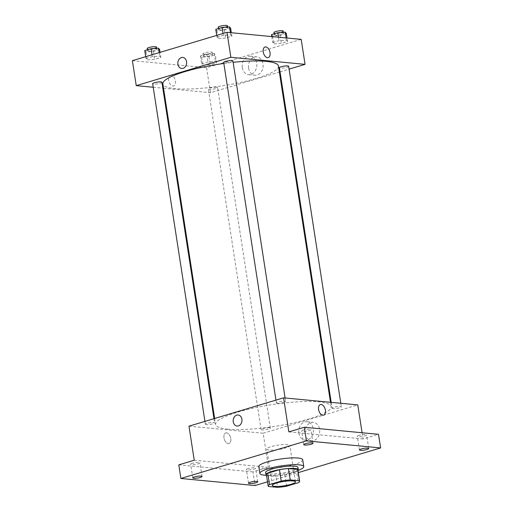 <?xml version="1.0" encoding="UTF-8"?>
<svg xmlns="http://www.w3.org/2000/svg" width="513" height="513" viewBox="0 0 513 513"><rect width="100%" height="100%" fill="white"/><g stroke="black" fill="none" stroke-linecap="round" stroke-linejoin="round"><path stroke-width="0.38" stroke-dasharray="2.56 1.92" d="M269.197 450.042A11.696 2.193 -8.8 0 1 266.734 449.106A11.696 2.193 -8.8 0 1 277.956 445.149A11.696 2.193 -8.8 0 1 289.845 445.528A11.696 2.193 -8.8 0 1 282.221 448.817A11.696 2.193 -8.8 0 1 269.197 450.042M268.395 486.471L266.638 475.121L275.84 476L277.597 487.35M266.638 475.121A15.929 2.982 -8.8 0 1 266.414 474.73M297.899 469.85A15.929 2.982 -8.8 0 1 296.585 471.344L298.342 482.701M275.84 476A15.929 2.982 -8.8 0 0 284.85 474.865L296.585 471.344M266.523 475.423A16.371 3.065 171.2 0 0 282.625 475.32A16.371 3.065 171.2 0 0 298.008 470.549M297.982 467.516A16.371 3.065 -8.8 0 1 287.312 472.114A16.371 3.065 -8.8 0 1 269.069 473.832A16.371 3.065 -8.8 0 1 265.625 472.524M284.85 474.865L286.607 486.215M298.136 470.402A22.219 4.162 -8.8 0 1 266.356 475.32M302.708 459.808A22.219 4.162 -8.8 0 1 288.223 466.054A22.219 4.162 -8.8 0 1 263.464 468.388A22.219 4.162 -8.8 0 1 258.796 466.606M267.51 481.822L298.322 472.588M192.446 463.29A4.675 0.879 171.2 0 0 190.676 464.278A4.675 0.879 171.2 0 0 193.337 464.656A4.675 0.879 171.2 0 0 198.153 463.835A4.675 0.879 171.2 0 0 199.923 462.848A4.675 0.879 171.2 0 0 197.261 462.47A4.675 0.879 171.2 0 0 192.446 463.29M248.151 468.593A4.675 0.879 171.2 0 0 246.387 469.581A4.675 0.879 171.2 0 0 249.042 469.959A4.675 0.879 171.2 0 0 253.864 469.132A4.675 0.879 171.2 0 0 255.628 468.145A4.675 0.879 171.2 0 0 252.973 467.766A4.675 0.879 171.2 0 0 248.151 468.593M194.241 460.232L268.44 467.292L252.98 471.922L255.083 485.542M178.774 464.861L252.98 471.922M188.97 426.175L263.169 433.235L268.44 467.292M263.169 433.235L357.773 404.892M362.088 432.748L363.044 438.948L378.511 434.312M305.209 433.709A9.253 7.31 -84.6 0 0 311.526 440.757A9.253 7.31 -84.6 0 0 319.682 432.241A9.253 7.31 -84.6 0 0 313.283 422.34A9.253 7.31 -84.6 0 0 305.209 433.709M359.132 435.345A4.675 0.879 171.2 0 0 357.362 436.332A4.675 0.879 171.2 0 0 360.023 436.71A4.675 0.879 171.2 0 0 364.839 435.883A4.675 0.879 171.2 0 0 366.609 434.896A4.675 0.879 171.2 0 0 363.948 434.517A4.675 0.879 171.2 0 0 359.132 435.345M303.42 430.041A4.675 0.879 171.2 0 0 301.65 431.029A4.675 0.879 171.2 0 0 304.312 431.407A4.675 0.879 171.2 0 0 309.127 430.587A4.675 0.879 171.2 0 0 310.897 429.599A4.675 0.879 171.2 0 0 308.236 429.221A4.675 0.879 171.2 0 0 303.42 430.041M363.044 438.948L288.845 431.888M227.887 429.163A58.469 10.953 -8.8 0 1 215.588 424.482A58.469 10.953 -8.8 0 1 271.691 404.706A58.469 10.953 -8.8 0 1 331.148 406.591A58.469 10.953 -8.8 0 1 293.032 423.02A58.469 10.953 -8.8 0 1 227.887 429.163M333.097 408.637A4.675 0.879 -8.8 0 1 332.116 408.258A4.675 0.879 -8.8 0 1 336.605 406.681A4.675 0.879 -8.8 0 1 341.357 406.828A4.675 0.879 -8.8 0 1 338.311 408.143A4.675 0.879 -8.8 0 1 333.097 408.637M206.367 424.617A4.675 0.879 -8.8 0 1 205.38 424.238A4.675 0.879 -8.8 0 1 209.868 422.654A4.675 0.879 -8.8 0 1 214.626 422.808A4.675 0.879 -8.8 0 1 211.574 424.123A4.675 0.879 -8.8 0 1 206.367 424.617M277.392 403.333A4.675 0.879 -8.8 0 1 276.404 402.962A4.675 0.879 -8.8 0 1 280.893 401.378A4.675 0.879 -8.8 0 1 285.651 401.532A4.675 0.879 -8.8 0 1 282.599 402.84A4.675 0.879 -8.8 0 1 277.392 403.333M269.351 427.733A4.675 0.879 171.2 0 0 264.137 428.227A4.675 0.879 171.2 0 0 261.091 429.541A4.675 0.879 171.2 0 0 265.843 429.689A4.675 0.879 171.2 0 0 270.332 428.111A4.675 0.879 171.2 0 0 269.351 427.733M226.554 432.825A5.553 3.238 73.3 0 0 225.791 432.895A5.553 3.238 73.3 0 0 224.284 439.147A5.553 3.238 73.3 0 0 228.978 443.54A5.553 3.238 73.3 0 0 230.658 437.91A5.553 3.238 73.3 0 0 226.554 432.825A5.553 3.238 73.3 0 0 225.791 432.895A5.553 3.238 73.3 0 0 224.284 439.147A5.553 3.238 73.3 0 0 228.984 443.54A5.553 3.238 73.3 0 0 230.658 437.91A5.553 3.238 73.3 0 0 226.554 432.825M323.581 415.197L323.581 415.197A5.553 3.238 -106.7 0 1 322.824 415.267A5.553 3.238 -106.7 0 1 318.72 410.182A5.553 3.238 -106.7 0 1 320.394 404.552L320.394 404.552M298.893 433.107A9.253 7.31 -84.6 0 0 305.216 440.16A9.253 7.31 -84.6 0 0 313.366 431.645A9.253 7.31 -84.6 0 0 306.966 421.737A9.253 7.31 -84.6 0 0 298.893 433.107M238.115 414.985L238.115 414.985A5.553 4.386 95.4 0 1 241.956 420.929A5.553 4.386 95.4 0 1 237.064 426.046L237.057 426.046M278.431 66.049A58.469 10.953 -8.8 0 1 240.315 82.478A58.469 10.953 -8.8 0 1 175.17 88.621A58.469 10.953 -8.8 0 1 162.871 83.94M223.848 63.452A58.469 10.953 -8.8 0 1 233.139 62.31M216.633 87.197A4.675 0.879 171.2 0 0 211.42 87.685A4.675 0.879 171.2 0 0 208.374 88.999A4.675 0.879 171.2 0 0 213.126 89.153A4.675 0.879 171.2 0 0 217.615 87.569A4.675 0.879 171.2 0 0 216.633 87.197M232.934 60.989A4.675 0.879 -8.8 0 1 229.882 62.304A4.675 0.879 -8.8 0 1 224.668 62.798A4.675 0.879 -8.8 0 1 223.687 62.419M161.909 82.266A4.675 0.879 -8.8 0 1 158.857 83.581A4.675 0.879 -8.8 0 1 153.643 84.074A4.675 0.879 -8.8 0 1 152.662 83.702M288.639 66.292A4.675 0.879 -8.8 0 1 285.594 67.607A4.675 0.879 -8.8 0 1 280.38 68.094A4.675 0.879 -8.8 0 1 279.399 67.722M153.214 87.248L162.82 88.165M163.538 88.236L210.452 92.699L279.361 72.051M280.034 71.852L289.082 69.14M287.588 41.495L286.453 40.142L279.021 40.681L272.724 42.573L273.852 43.919L281.284 43.387L287.588 41.495L286.453 40.142L279.021 40.681L272.724 42.573L273.852 43.919L281.284 43.387L287.588 41.495L287.049 38.033M160.851 57.475L159.723 56.122L152.29 56.661L145.987 58.546L147.116 59.899L154.548 59.361L160.851 57.475L159.723 56.122L152.29 56.661L145.987 58.546L147.116 59.899L154.548 59.361L160.851 57.475L160.062 52.371M132.38 60.662L206.585 67.722L301.189 39.379M231.876 36.199L230.747 34.846L223.315 35.378L217.012 37.269L218.14 38.622L225.573 38.084L231.876 36.199L230.747 34.846L223.315 35.378L217.012 37.269L218.14 38.622L225.573 38.084L231.876 36.199L231.337 32.736M216.557 62.778L215.428 61.425L207.996 61.958L201.692 63.849L202.827 65.202L210.259 64.664L216.557 62.778L215.428 61.425L207.996 61.958L201.692 63.849L202.827 65.202L210.259 64.664L216.557 62.778L215.332 54.827L214.197 53.48L206.765 54.012L200.468 55.904L201.596 57.257L209.028 56.719L215.332 54.827M206.585 67.722L210.452 92.699M248.625 68.197A9.253 7.31 -84.6 0 0 254.942 75.251A9.253 7.31 -84.6 0 0 263.098 66.728A9.253 7.31 -84.6 0 0 256.699 56.828A9.253 7.31 -84.6 0 0 248.625 68.197M171.195 75.264A5.553 3.238 73.3 0 0 170.438 75.334A5.553 3.238 73.3 0 0 168.924 81.586A5.553 3.238 73.3 0 0 173.625 85.972A5.553 3.238 73.3 0 0 175.299 80.349A5.553 3.238 73.3 0 0 171.195 75.264M171.201 75.264A5.553 3.238 73.3 0 0 170.438 75.334A5.553 3.238 73.3 0 0 168.931 81.586A5.553 3.238 73.3 0 0 173.625 85.972A5.553 3.238 73.3 0 0 175.305 80.349A5.553 3.238 73.3 0 0 171.201 75.264M268.228 57.629L268.228 57.629A5.553 3.238 -106.7 0 1 267.472 57.706A5.553 3.238 -106.7 0 1 263.368 52.615A5.553 3.238 -106.7 0 1 265.041 46.991L265.041 46.991M242.309 67.594A9.253 7.31 -84.6 0 0 248.632 74.648A9.253 7.31 -84.6 0 0 256.782 66.132A9.253 7.31 -84.6 0 0 250.382 56.231A9.253 7.31 -84.6 0 0 242.309 67.594M182.763 57.424L182.756 57.424A5.553 4.386 95.4 0 1 186.604 63.368A5.553 4.386 95.4 0 1 181.705 68.479L181.705 68.479M204.257 56.456A4.675 0.879 -8.8 0 1 203.276 56.084A4.675 0.879 -8.8 0 1 207.765 54.5A4.675 0.879 -8.8 0 1 212.517 54.654A4.675 0.879 -8.8 0 1 209.471 55.962A4.675 0.879 -8.8 0 1 204.257 56.456M214.197 53.48L215.428 61.425M206.765 54.012L207.996 61.958M200.468 55.904L201.692 63.849M201.596 57.257L202.827 65.202M209.028 56.719L210.259 64.664M203.905 54.186A4.675 0.879 -8.8 0 1 202.924 53.814A4.675 0.879 -8.8 0 1 207.412 52.23A4.675 0.879 -8.8 0 1 212.17 52.377A4.675 0.879 -8.8 0 1 209.118 53.692A4.675 0.879 -8.8 0 1 203.905 54.186M271.492 34.621L272.621 35.974L280.053 35.435L286.357 33.55M275.282 35.179A4.675 0.879 -8.8 0 1 274.301 34.801A4.675 0.879 -8.8 0 1 278.79 33.223A4.675 0.879 -8.8 0 1 283.548 33.371A4.675 0.879 -8.8 0 1 280.496 34.685A4.675 0.879 -8.8 0 1 275.282 35.179M286.113 37.949L286.453 40.142M278.488 37.218L279.021 40.681M271.794 36.583L272.724 42.573M272.621 35.974L273.852 43.919M280.053 35.435L281.284 43.387M283.195 31.101A4.675 0.879 -8.8 0 1 280.143 32.415A4.675 0.879 -8.8 0 1 274.93 32.909A4.675 0.879 -8.8 0 1 273.948 32.531M144.756 50.601L145.884 51.954L153.316 51.415L159.62 49.53M148.552 51.159A4.675 0.879 -8.8 0 1 147.564 50.781A4.675 0.879 -8.8 0 1 152.053 49.197A4.675 0.879 -8.8 0 1 156.811 49.351A4.675 0.879 -8.8 0 1 153.759 50.665A4.675 0.879 -8.8 0 1 148.552 51.159M159.177 52.634L159.723 56.122M151.995 54.788L152.29 56.661M145.698 56.674L145.987 58.546M145.884 51.954L147.116 59.899M153.316 51.415L154.548 59.361M156.459 47.081A4.675 0.879 -8.8 0 1 153.413 48.395A4.675 0.879 -8.8 0 1 148.199 48.882A4.675 0.879 -8.8 0 1 147.212 48.511M215.781 29.324L216.909 30.677L224.341 30.139L230.645 28.247M219.577 29.876A4.675 0.879 -8.8 0 1 218.589 29.504A4.675 0.879 -8.8 0 1 223.078 27.92A4.675 0.879 -8.8 0 1 227.836 28.074A4.675 0.879 -8.8 0 1 224.784 29.382A4.675 0.879 -8.8 0 1 219.577 29.876M230.408 32.646L230.747 34.846M223.027 33.505L223.315 35.378M216.723 35.397L217.012 37.269M216.909 30.677L218.14 38.622M224.341 30.139L225.573 38.084M227.483 25.797A4.675 0.879 -8.8 0 1 224.438 27.112A4.675 0.879 -8.8 0 1 219.224 27.606A4.675 0.879 -8.8 0 1 218.243 27.234M295.469 481.854L289.845 445.528M272.358 485.433L266.734 449.106M313.007 443.219L310.897 429.599M303.76 444.649L301.65 431.029M202.032 476.468L199.923 462.848M192.785 477.898L190.676 464.278M257.738 481.771L255.628 468.145M248.497 483.201L246.387 469.581M368.719 448.522L366.609 434.896M359.472 449.952L357.362 436.332M305.216 440.16L311.526 440.757M306.966 421.737L313.283 422.34M214.658 418.48L215.588 424.482M330.487 402.295L331.148 406.591M270.332 428.111L217.615 87.569M261.091 429.541L208.374 88.999M275.962 400.108L276.404 402.962M285.1 397.979L285.651 401.532M204.937 421.391L205.38 424.238M213.985 418.679L214.626 422.808M331.199 402.365L332.116 408.258M340.812 403.276L341.357 406.828M248.632 74.648L254.942 75.251M250.382 56.231L256.699 56.828M202.924 53.814L203.276 56.084M212.17 52.377L212.517 54.654M274.147 33.826L274.301 34.801M283.381 32.332L283.548 33.371M147.417 49.806L147.564 50.781M156.651 48.312L156.811 49.351M218.442 28.529L218.589 29.504M227.676 27.029L227.836 28.074"/><path stroke-width="0.77" d="M274.814 486.369A11.696 2.193 -8.8 0 1 272.358 485.433A11.696 2.193 -8.8 0 1 283.58 481.476A11.696 2.193 -8.8 0 1 295.469 481.854A11.696 2.193 -8.8 0 1 287.844 485.138A11.696 2.193 -8.8 0 1 274.814 486.369M286.607 486.215L298.342 482.701A15.929 2.982 -8.8 0 0 299.656 481.207A15.929 2.982 -8.8 0 0 299.432 480.809L290.23 479.931A15.929 2.982 -8.8 0 0 281.22 481.072L269.485 484.586A15.929 2.982 -8.8 0 0 268.171 486.08A15.929 2.982 -8.8 0 0 268.395 486.471L277.597 487.35A15.929 2.982 -8.8 0 0 286.607 486.215M281.22 481.072L279.463 469.716L267.728 473.236L269.485 484.586M268.171 486.08L266.414 474.73A15.929 2.982 -8.8 0 1 267.728 473.236M279.463 469.716A15.929 2.982 -8.8 0 1 288.466 468.581L290.23 479.931M299.656 481.207L297.899 469.85A15.929 2.982 -8.8 0 0 297.675 469.459L288.466 468.581M298.008 470.549A16.371 3.065 171.2 0 0 298.335 469.786A16.371 3.065 171.2 0 0 289.024 468.459A16.371 3.065 171.2 0 0 272.166 471.338A16.371 3.065 171.2 0 0 265.978 474.794A16.371 3.065 171.2 0 0 266.523 475.423M265.978 474.794L265.625 472.524A16.371 3.065 -8.8 0 1 271.813 469.068A16.371 3.065 -8.8 0 1 288.672 466.189A16.371 3.065 -8.8 0 1 297.982 467.516L298.335 469.786M297.675 469.459L299.432 480.809M266.356 475.32A22.219 4.162 -8.8 0 1 264.522 475.198A22.219 4.162 -8.8 0 1 259.847 473.422A22.219 4.162 -8.8 0 1 281.169 465.907A22.219 4.162 -8.8 0 1 303.76 466.618A22.219 4.162 -8.8 0 1 298.136 470.402M259.847 473.422L258.796 466.606A22.219 4.162 -8.8 0 1 280.111 459.097A22.219 4.162 -8.8 0 1 302.708 459.808L303.76 466.618M366.949 449.51A4.675 0.879 -8.8 0 1 362.133 450.331A4.675 0.879 -8.8 0 1 359.472 449.952A4.675 0.879 -8.8 0 1 363.961 448.368A4.675 0.879 -8.8 0 1 368.719 448.522A4.675 0.879 -8.8 0 1 366.949 449.51M255.968 482.759A4.675 0.879 -8.8 0 1 251.152 483.579A4.675 0.879 -8.8 0 1 248.497 483.201A4.675 0.879 -8.8 0 1 252.98 481.617A4.675 0.879 -8.8 0 1 257.738 481.771A4.675 0.879 -8.8 0 1 255.968 482.759M200.262 477.456A4.675 0.879 -8.8 0 1 195.447 478.276A4.675 0.879 -8.8 0 1 192.785 477.898A4.675 0.879 -8.8 0 1 197.274 476.32A4.675 0.879 -8.8 0 1 202.032 476.468A4.675 0.879 -8.8 0 1 200.262 477.456M311.237 444.207A4.675 0.879 -8.8 0 1 306.421 445.027A4.675 0.879 -8.8 0 1 303.76 444.649A4.675 0.879 -8.8 0 1 308.249 443.072A4.675 0.879 -8.8 0 1 313.007 443.219A4.675 0.879 -8.8 0 1 311.237 444.207M298.322 472.588L380.62 447.932L306.415 440.872L180.884 478.482L255.083 485.542L267.51 481.822M362.088 432.748L357.773 404.892L283.567 397.832L188.97 426.175L194.241 460.232L178.774 464.861L180.884 478.482M380.62 447.932L378.511 434.312L304.305 427.252L306.415 440.872M304.305 427.252L288.845 431.888L283.567 397.832M237.064 426.046A5.553 4.386 95.4 0 1 233.268 421.814A5.553 4.386 95.4 0 1 238.115 414.985A5.553 4.386 95.4 0 1 241.956 420.929A5.553 4.386 95.4 0 1 237.057 426.046A5.553 4.386 95.4 0 1 233.268 421.808A5.553 4.386 95.4 0 1 238.115 414.985M322.824 415.267A5.553 3.238 -106.7 0 1 318.72 410.182A5.553 3.238 -106.7 0 1 320.394 404.552A5.553 3.238 -106.7 0 1 325.095 408.944A5.553 3.238 -106.7 0 1 323.581 415.197A5.553 3.238 -106.7 0 1 322.824 415.267M320.394 404.552A5.553 3.238 -106.7 0 1 325.095 408.944A5.553 3.238 -106.7 0 1 323.581 415.197M214.658 418.48L162.871 83.94A58.469 10.953 -8.8 0 1 223.848 63.452M233.139 62.31A58.469 10.953 -8.8 0 1 278.431 66.049L330.487 402.295M275.962 400.108L223.687 62.419A4.675 0.879 -8.8 0 1 228.176 60.842A4.675 0.879 -8.8 0 1 232.934 60.989L285.1 397.979M204.937 421.391L152.662 83.702A4.675 0.879 -8.8 0 1 157.151 82.118A4.675 0.879 -8.8 0 1 161.909 82.266L213.985 418.679M331.199 402.365L279.399 67.722A4.675 0.879 -8.8 0 1 283.888 66.139A4.675 0.879 -8.8 0 1 288.639 66.292L340.812 403.276M289.082 69.14L305.055 64.356L230.85 57.296L136.246 85.639L153.214 87.248M162.82 88.165L163.538 88.236M279.361 72.051L280.034 71.852M305.055 64.356L301.189 39.379L226.983 32.319L230.85 57.296M226.983 32.319L132.38 60.662L136.246 85.639M181.705 68.479A5.553 4.386 95.4 0 1 177.915 64.247A5.553 4.386 95.4 0 1 182.756 57.424A5.553 4.386 95.4 0 1 186.604 63.368A5.553 4.386 95.4 0 1 181.705 68.479A5.553 4.386 95.4 0 1 177.915 64.247A5.553 4.386 95.4 0 1 182.763 57.424M267.472 57.7A5.553 3.238 -106.7 0 1 263.368 52.615A5.553 3.238 -106.7 0 1 265.041 46.991A5.553 3.238 -106.7 0 1 269.742 51.383A5.553 3.238 -106.7 0 1 268.228 57.629A5.553 3.238 -106.7 0 1 267.472 57.7M265.041 46.991A5.553 3.238 -106.7 0 1 269.742 51.383A5.553 3.238 -106.7 0 1 268.228 57.629M287.049 38.033L286.357 33.55L285.228 32.197L277.796 32.736L271.492 34.621L271.794 36.583M285.228 32.197L286.113 37.949M277.796 32.736L278.488 37.218M274.147 33.826L273.948 32.531A4.675 0.879 -8.8 0 1 278.437 30.953A4.675 0.879 -8.8 0 1 283.195 31.101L283.381 32.332M160.062 52.371L159.62 49.53L158.491 48.177L151.059 48.716L144.756 50.601L145.698 56.674M158.491 48.177L159.177 52.634M151.059 48.716L151.995 54.788M147.417 49.806L147.212 48.511A4.675 0.879 -8.8 0 1 151.701 46.927A4.675 0.879 -8.8 0 1 156.459 47.081L156.651 48.312M231.337 32.736L230.645 28.247L229.516 26.9L222.084 27.433L215.781 29.324L216.723 35.397M229.516 26.9L230.408 32.646M222.084 27.433L223.027 33.505M218.442 28.529L218.243 27.234A4.675 0.879 -8.8 0 1 222.725 25.65A4.675 0.879 -8.8 0 1 227.483 25.797L227.676 27.029"/></g></svg>

